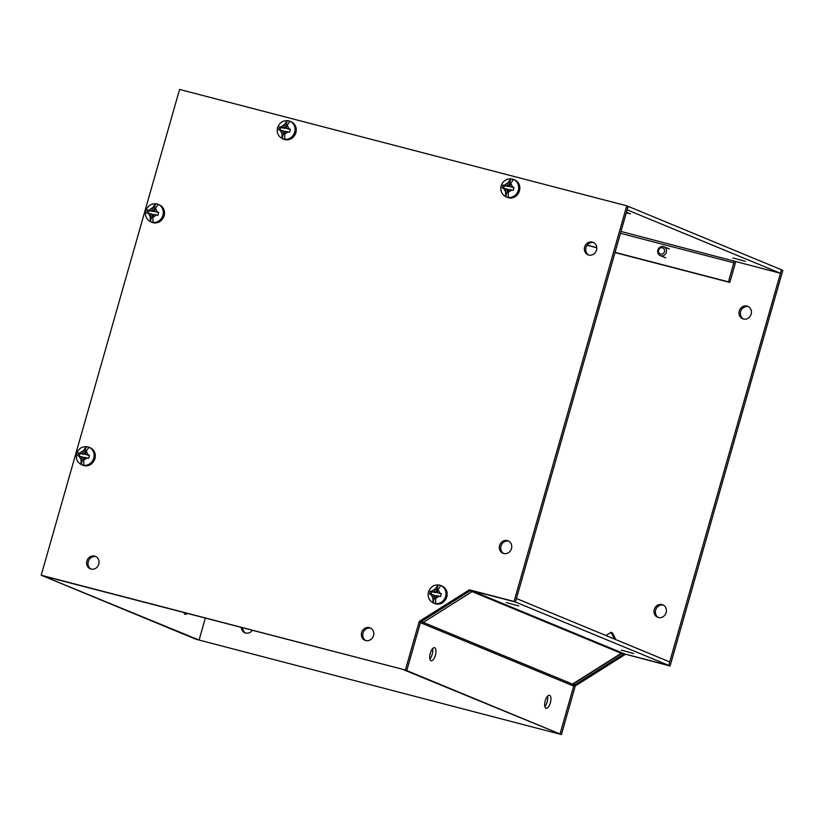 <?xml version="1.0" encoding="UTF-8"?>
<svg xmlns="http://www.w3.org/2000/svg" width="824" height="824" viewBox="0 0 824 824"><rect width="100%" height="100%" fill="white"/><g stroke="black" fill="none" stroke-linecap="round" stroke-linejoin="round"><path stroke-width="1.24" d="M435.391 655.276A6.726 2.74 -75.4 0 1 431.148 660.735A6.726 2.74 -75.4 0 1 430.293 653.174A6.726 2.74 -75.4 0 1 434.536 647.716A6.726 2.74 -75.4 0 1 435.391 655.276M429.891 658.973A6.726 2.74 104.6 0 0 432.167 654.441A6.726 2.74 104.6 0 0 432.579 648.643M550.35 702.831A6.726 2.74 -75.4 0 1 546.106 708.29A6.726 2.74 -75.4 0 1 545.251 700.719A6.726 2.74 -75.4 0 1 549.495 695.271A6.726 2.74 -75.4 0 1 550.35 702.831M544.839 706.529A6.726 2.74 104.6 0 0 547.126 701.996A6.726 2.74 104.6 0 0 547.538 696.187M506.307 602.581L518.729 605.97L506.307 602.581M621.265 650.126L633.687 653.525L621.265 650.126M421.291 621.574L572.453 684.095A5.459 1.37 57.8 0 0 573.01 684.116L621.615 653.453M621.347 653.339A5.459 1.37 -122.2 0 1 621.255 653.298L472.121 591.611A5.459 1.37 -122.2 0 1 472.028 591.57M420.909 621.811A1.823 1.658 -67.5 0 0 420.415 622.666L406.768 670.592L560.042 733.988L573.689 686.073A1.823 1.658 112.5 0 1 574.513 684.95L572.443 684.095M421.837 621.234A5.459 1.37 57.8 0 0 423.309 622.408L423.309 622.398M472.131 591.611L470.113 590.777M471.184 590.509A1.823 1.658 -67.5 0 0 470.432 590.571M572.453 684.095L621.255 653.298L623.335 654.153A1.823 1.658 112.5 0 1 624.613 653.937L668.727 665.421L514.063 601.458L626.765 205.815L179.581 89.435L41.2 575.234L405.387 670.015L419.22 621.44L469.35 589.819L514.063 601.458M614.508 639.084L611.027 632.296L612.407 632.873L615.889 639.651M573.823 683.601L574.513 684.95M472.121 591.611L423.309 622.408M605.918 635.531L611.027 632.296M624.458 653.906L668.717 665.431L669.727 661.919L516.452 598.523L515.453 602.014L470.731 590.386L420.601 622.007L406.768 670.592L403.544 669.747L560.042 733.988L573.875 685.414M732.989 257.974L745.401 261.373L732.989 257.974M626.271 212.963L630.453 213.818L626.446 212.345M183.876 612.582L183.876 612.582A6.726 2.74 104.6 0 0 185.143 614.344A6.726 2.74 104.6 0 0 187.1 613.416M627.981 206.319L627.177 209.863L780.452 273.269L621.008 231.451M615.054 252.35L728.437 281.849L733.854 262.815A1.823 0.742 104.6 0 0 733.669 260.775M669.716 661.919L781.451 269.767L628.176 206.371M596.772 247.591L587.255 245.109M205.31 618.165L199.068 640.052L195.855 639.218L41.2 575.234M199.068 640.052L42.58 575.811L405.387 670.015M735.616 261.579A5.459 2.225 -75.4 0 1 735.235 263.381L729.817 282.426L615.003 252.546M596.782 247.808L587.131 245.294M728.437 281.849L729.817 282.426M98.787 564.131A6.726 6.139 112.5 0 1 90.269 568.807A6.726 6.139 112.5 0 1 86.891 561.041A6.726 6.139 112.5 0 1 95.409 556.375A6.726 6.139 112.5 0 1 98.787 564.131M96.078 556.705A6.726 6.139 -67.5 0 0 88.271 561.607A6.726 6.139 -67.5 0 0 90.98 569.044M373.529 635.634A6.726 6.139 112.5 0 1 365.011 640.31A6.726 6.139 112.5 0 1 361.643 632.544A6.726 6.139 112.5 0 1 370.161 627.878A6.726 6.139 112.5 0 1 373.529 635.634M370.831 628.207A6.726 6.139 -67.5 0 0 363.024 633.11A6.726 6.139 -67.5 0 0 365.722 640.547M596.514 250.125A6.726 6.139 112.5 0 1 587.996 254.791A6.726 6.139 112.5 0 1 584.618 247.025A6.726 6.139 112.5 0 1 593.146 242.359A6.726 6.139 112.5 0 1 596.514 250.125M593.816 242.689A6.726 6.139 -67.5 0 0 585.998 247.602A6.726 6.139 -67.5 0 0 588.707 255.028M511.498 548.599A6.726 6.139 112.5 0 1 502.97 553.275A6.726 6.139 112.5 0 1 499.602 545.509A6.726 6.139 112.5 0 1 508.12 540.843A6.726 6.139 112.5 0 1 511.498 548.599M508.789 541.172A6.726 6.139 -67.5 0 0 500.982 546.075A6.726 6.139 -67.5 0 0 503.68 553.512M515.443 602.025L628.146 206.391L626.765 205.815M470.731 590.386L469.35 589.819M420.601 622.007L419.22 621.44M252.329 630.401A6.726 6.139 112.5 0 1 244.924 632.781A6.726 6.139 112.5 0 1 241.288 627.528M242.647 627.878A6.726 6.139 -67.5 0 0 245.624 633.017M751.169 314.099A6.726 6.139 112.5 0 1 742.651 318.764A6.726 6.139 112.5 0 1 739.272 311.008A6.726 6.139 112.5 0 1 747.79 306.332A6.726 6.139 112.5 0 1 751.169 314.099M748.47 306.662A6.726 6.139 -67.5 0 0 740.652 311.575A6.726 6.139 -67.5 0 0 743.361 319.012M666.142 612.572A6.726 6.139 112.5 0 1 657.624 617.248A6.726 6.139 112.5 0 1 654.256 609.482A6.726 6.139 112.5 0 1 662.774 604.816A6.726 6.139 112.5 0 1 666.142 612.572M663.444 605.146A6.726 6.139 -67.5 0 0 655.636 610.048A6.726 6.139 -67.5 0 0 658.335 617.485M195.855 639.218L561.422 734.565L195.855 639.218M574.184 685.218L623.706 653.978M668.717 665.431L670.097 665.998L782.8 270.365L781.44 269.798M670.097 665.998L624.242 653.896M625.385 654.359L575.255 685.98L573.988 685.455M575.255 685.98L561.422 734.565M155.458 203.724A9.425 8.59 -67.5 0 1 158.136 204.424L155.437 208.256L154.521 211.469L158.641 212.376L157.93 215.322L153.697 214.395L152.873 217.268L153.048 222.284A9.425 8.59 -67.5 0 1 150.37 221.584L150.195 216.568L150.977 213.807L146.93 212.963L147.63 210.017L151.812 210.893L152.759 207.555L155.458 203.724L153.243 211.49L151.812 210.893M154.521 211.469L158.569 212.633M150.977 213.807L152.409 214.405L150.37 221.584M153.243 211.49L148.99 210.573L148.33 213.241M148.99 210.573L147.63 210.017M287.205 120.603A9.425 8.59 -67.5 0 1 289.894 121.303L287.195 125.135L286.278 128.359L290.388 129.255L289.677 132.201L285.444 131.274L284.63 134.147L284.805 139.163A9.425 8.59 -67.5 0 1 282.117 138.463L281.942 133.447L282.725 130.686L278.677 129.842L279.387 126.896L283.559 127.772L284.507 124.434L287.205 120.603L285.001 128.369L283.559 127.772M286.278 128.359L290.326 129.512M282.725 130.686L284.167 131.284L282.117 138.463M285.001 128.369L280.737 127.452L280.078 130.12M280.737 127.452L279.387 126.896M86.263 446.629A9.425 8.59 -67.5 0 1 88.941 447.329L86.252 451.15L85.335 454.374L89.445 455.27L88.735 458.216L84.501 457.289L83.677 460.163L83.863 465.179A9.425 8.59 -67.5 0 1 81.174 464.489L80.999 459.473L81.782 456.712L77.734 455.857L78.445 452.912L82.616 453.787L83.564 450.45L86.263 446.629L84.048 454.385L82.616 453.787M85.335 454.374L89.373 455.528M81.782 456.712L83.224 457.299L81.174 464.489M84.048 454.385L79.794 453.468L79.135 456.136M79.794 453.468L78.445 452.912M510.798 178.798A9.425 8.59 -67.5 0 1 513.486 179.498L510.787 183.319L509.871 186.543L513.98 187.439L513.27 190.385L509.036 189.458L508.212 192.332L508.398 197.348A9.425 8.59 -67.5 0 1 505.709 196.658L505.534 191.642L506.317 188.881L502.269 188.027L502.98 185.081L507.151 185.956L508.099 182.619L510.798 178.798L508.583 186.554L507.151 185.956M509.871 186.543L513.908 187.697M506.317 188.881L507.759 189.469L505.709 196.658M508.583 186.554L504.329 185.637L503.67 188.305M504.329 185.637L502.98 185.081M438.111 584.906A9.425 8.59 -67.5 0 1 440.799 585.606L438.1 589.438L437.183 592.662L441.293 593.558L440.593 596.504L436.349 595.577L435.536 598.451L435.711 603.467A9.425 8.59 -67.5 0 1 433.022 602.766L432.847 597.75L433.64 594.99L429.582 594.145L430.293 591.199L434.464 592.075L435.412 588.738L438.111 584.906L435.906 592.672L434.464 592.075M437.183 592.662L441.231 593.816M433.64 594.99L435.072 595.587L433.022 602.766M435.906 592.672L431.642 591.756L430.983 594.423M431.642 591.756L430.293 591.199M657.882 250.063A4.81 4.388 112.5 0 1 663.969 246.737A4.81 4.388 112.5 0 1 666.379 252.278A4.81 4.388 112.5 0 1 660.292 255.615A4.81 4.388 112.5 0 1 657.882 250.063M658.654 250.177A3.286 2.997 112.5 0 1 662.455 247.777A3.286 2.997 112.5 0 1 664.463 251.691A3.286 2.997 112.5 0 1 660.663 254.091A3.286 2.997 112.5 0 1 658.654 250.177M573.689 686.073L420.415 622.666M471.4 590.561L624.613 653.937M733.854 262.815L620.482 233.305M156.457 203.868A9.486 8.652 112.5 0 1 158.167 204.362L159.31 204.836A9.486 8.652 112.5 0 1 164.069 215.785A9.486 8.652 112.5 0 1 152.059 222.367L150.916 221.883A9.486 8.652 112.5 0 0 162.925 215.301A9.486 8.652 112.5 0 0 158.167 204.362C152.255 202.776 148.135 204.908 145.797 210.738C144.725 215.816 146.425 219.534 150.916 221.883M148.856 210.254L152.759 207.555M155.437 208.256L157.384 212.087M156.519 215.002L152.873 217.268M150.195 216.568L148.279 213.231M288.215 120.747A9.486 8.652 112.5 0 1 289.914 121.241L291.068 121.715A9.486 8.652 112.5 0 1 295.826 132.664A9.486 8.652 112.5 0 1 283.817 139.246L282.663 138.762A9.486 8.652 112.5 0 0 294.673 132.18A9.486 8.652 112.5 0 0 289.914 121.241C284.012 119.665 279.892 121.787 277.554 127.617C276.473 132.695 278.182 136.413 282.663 138.762M280.613 127.133L284.507 124.434M287.195 125.135L289.131 128.966M288.266 131.881L284.63 134.147M281.942 133.447L280.026 130.11M87.262 446.773A9.486 8.652 112.5 0 1 88.971 447.257L90.125 447.741A9.486 8.652 112.5 0 1 94.884 458.68A9.486 8.652 112.5 0 1 82.874 465.261L81.72 464.788A9.486 8.652 112.5 0 0 93.73 458.206A9.486 8.652 112.5 0 0 88.971 447.257C83.07 445.681 78.939 447.813 76.611 453.643C75.53 458.721 77.229 462.429 81.72 464.788M79.67 453.159L83.564 450.45M86.252 451.15L88.189 454.992M87.323 457.897L83.677 460.163M80.999 459.473L79.083 456.125M511.797 178.942A9.486 8.652 112.5 0 1 513.507 179.426L514.66 179.9A9.486 8.652 112.5 0 1 519.419 190.849A9.486 8.652 112.5 0 1 507.409 197.43L506.255 196.957A9.486 8.652 112.5 0 0 518.265 190.375A9.486 8.652 112.5 0 0 513.507 179.426C507.605 177.85 503.485 179.982 501.147 185.812C500.065 190.89 501.775 194.598 506.255 196.957M504.206 185.328L508.099 182.619M510.787 183.319L512.724 187.161M511.858 190.066L508.212 192.332M505.534 191.642L503.618 188.294M439.12 585.05A9.486 8.652 112.5 0 1 440.819 585.545L441.973 586.019A9.486 8.652 112.5 0 1 446.732 596.967A9.486 8.652 112.5 0 1 434.722 603.549L433.579 603.075A9.486 8.652 112.5 0 0 445.588 596.494A9.486 8.652 112.5 0 0 440.819 585.545C434.918 583.969 430.798 586.091 428.459 591.931C427.378 596.998 429.088 600.717 433.579 603.075M431.519 591.447L435.412 588.738M438.1 589.438L440.037 593.27M439.171 596.185L435.536 598.451M432.847 597.75L430.931 594.413M159.31 204.836C163.626 207.092 165.243 210.759 164.172 215.837C161.813 221.708 157.775 223.881 152.059 222.367M291.068 121.715C295.383 123.971 297.001 127.638 295.929 132.715C293.56 138.587 289.523 140.76 283.817 139.246M90.125 447.741C94.43 449.986 96.058 453.653 94.976 458.741C92.618 464.612 88.58 466.786 82.874 465.261M514.66 179.9C518.966 182.155 520.593 185.822 519.511 190.911C517.153 196.782 513.115 198.955 507.409 197.43M441.973 586.019C446.289 588.274 447.906 591.941 446.835 597.019C444.466 602.89 440.438 605.074 434.722 603.549M669.376 248.972L663.969 246.737M665.71 257.85L660.292 255.615"/></g></svg>
